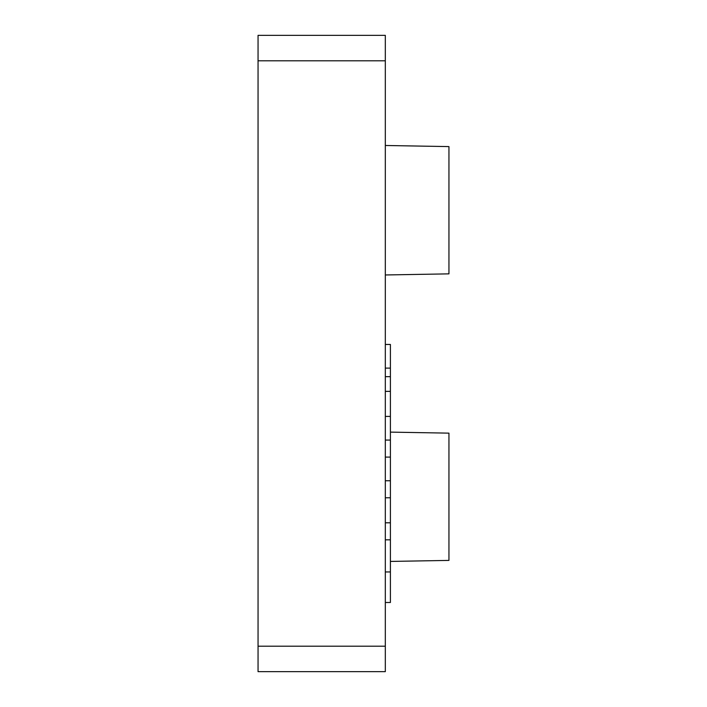 <?xml version="1.0" encoding="UTF-8"?>
<svg xmlns="http://www.w3.org/2000/svg" width="707" height="707" viewBox="0 0 707 707"><rect width="100%" height="100%" fill="white"/><g stroke="black" fill="none" stroke-linecap="round" stroke-linejoin="round"><path stroke-width="1.06" d="M258.055 646.198L258.055 35.35L385.315 35.35L258.055 35.35L258.055 60.802L385.315 60.802L385.315 35.35L385.315 60.802L258.055 60.802L258.055 671.65L258.055 646.198L385.315 646.198L385.315 60.802L385.315 646.198L258.055 646.198M385.315 671.65L385.315 646.198L385.315 671.65L258.055 671.65L385.315 671.65M448.945 433.144L448.945 560.404L390.405 561.429L448.945 560.404L448.945 433.144L390.405 432.118M448.945 146.596L448.945 273.856L385.315 274.97L448.945 273.856L448.945 146.596L385.315 145.483M385.315 376.663L390.405 376.663L390.405 344.459L385.315 344.459L390.405 344.459L390.405 368.108L385.315 368.108L390.405 368.108L390.405 376.663L385.315 376.663M385.315 391.369L390.405 391.369L390.405 376.663L390.405 416.414L390.405 391.369L385.315 391.369M385.315 440.072L390.405 440.072L390.405 416.414L390.405 457.102L390.405 440.072L385.315 440.072M385.315 416.414L390.405 416.414L385.315 416.414M385.315 480.76L390.405 480.76L390.405 457.102L390.405 497.781L390.405 480.76L385.315 480.76M385.315 457.102L390.405 457.102L385.315 457.102M385.315 522.791L390.405 522.791L390.405 497.781L390.405 539.821L390.405 522.791L385.315 522.791M385.315 497.781L390.405 497.781L385.315 497.781M390.405 602.497L385.315 602.497L390.405 602.497L390.405 571.954L385.315 571.954L390.405 571.954L390.405 539.821L390.405 602.497M385.315 539.821L390.405 539.821L385.315 539.821"/></g></svg>
